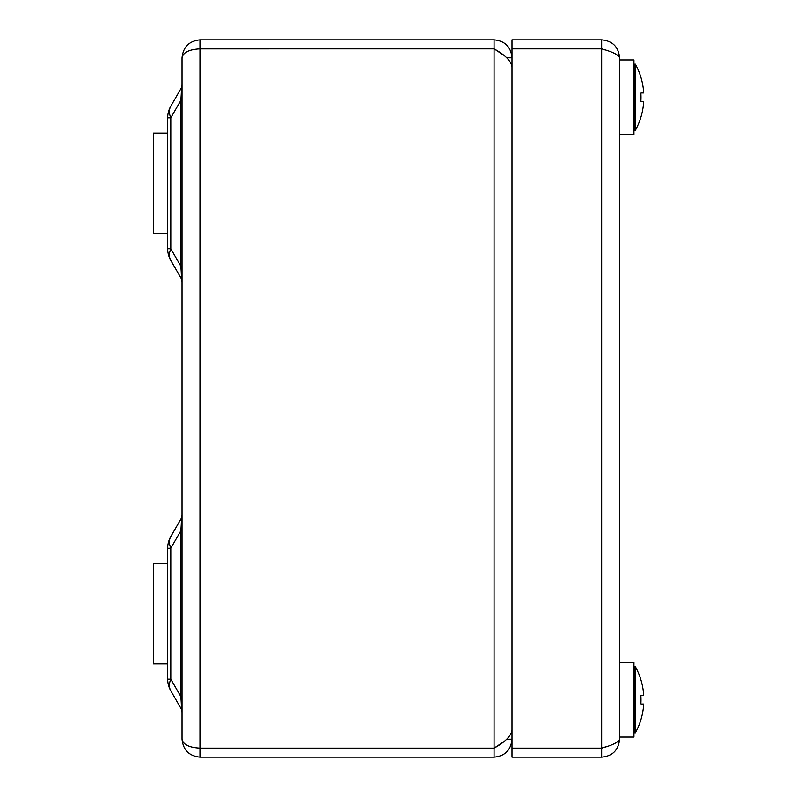 <?xml version="1.0" encoding="UTF-8"?>
<svg xmlns="http://www.w3.org/2000/svg" width="797" height="797" viewBox="0 0 797 797"><rect width="100%" height="100%" fill="white"/><g stroke="black" fill="none" stroke-linecap="round" stroke-linejoin="round"><path stroke-width="1.2" d="M506.713 57.782L511.993 57.782C510.947 46.903 504.969 40.926 494.06 39.85L199.967 39.85C189.148 40.986 183.171 46.963 182.035 57.782C183.171 52.403 189.148 49.434 199.967 48.866L494.06 48.866C504.949 54.824 510.927 60.781 511.993 66.739M506.713 739.217L511.993 739.217C510.917 750.126 504.939 756.104 494.06 757.15L199.967 757.15L199.967 748.184L494.06 748.184L494.06 757.15M502.329 54.326L494.06 48.816L198.871 48.886M494.06 48.816L494.06 39.85M511.993 730.261C510.937 736.209 504.959 742.166 494.06 748.134L199.967 748.134C189.148 747.566 183.171 744.597 182.035 739.217L182.035 57.782M198.871 748.114L199.967 748.184M182.035 739.217C183.171 750.037 189.148 756.014 199.967 757.15M199.967 48.866L199.967 748.134M494.06 48.866L494.06 748.134L502.329 742.674L494.06 748.184M182.035 712.667A8.966 8.966 0 0 0 180.829 708.184L170.807 690.83A23.312 15.263 150 0 1 170.807 679.174L180.829 696.528L182.035 696.528M180.829 696.528C181.547 705.385 181.547 709.27 180.829 708.184C181.547 709.27 181.547 705.385 180.829 696.528L180.829 530.852C181.547 521.995 181.547 518.11 180.829 519.196L170.807 536.55L180.829 519.196A8.966 8.966 0 0 0 182.035 514.713M167.689 679.174L167.689 548.206L170.807 548.206L170.807 679.174L167.689 679.174A23.312 23.312 0 0 0 170.807 690.83A23.312 23.312 0 0 1 167.689 679.174M182.035 282.287A8.966 8.966 0 0 0 180.829 277.804L170.807 260.45A23.312 23.312 0 0 1 167.689 248.794L167.689 117.826A23.312 23.312 0 0 1 170.807 106.17L180.829 88.816A8.966 8.966 0 0 0 182.035 84.333M180.829 277.804C181.547 278.89 181.547 275.005 180.829 266.148C181.547 275.005 181.547 278.89 180.829 277.804L170.807 260.45A23.312 15.263 150 0 1 170.807 248.794L180.829 266.148L182.035 266.148M180.829 266.148L180.829 100.472C181.547 91.615 181.547 87.73 180.829 88.816C181.547 87.73 181.547 91.615 180.829 100.472L182.035 100.472M170.807 106.17A23.312 15.263 30 0 0 170.807 117.826L170.807 248.794L167.689 248.794M170.807 536.55A23.312 23.312 0 0 0 167.689 548.206A23.312 23.312 0 0 1 170.807 536.55A23.312 15.263 30 0 0 170.807 548.206L180.829 530.852C181.547 521.995 181.547 518.11 180.829 519.196M180.829 530.852L182.035 530.852M167.689 233.521L153.343 233.521L153.343 133.099L167.689 133.099M167.689 663.901L153.343 663.901L153.343 563.479L167.689 563.479M601.655 48.866L601.655 748.134L511.993 748.134L511.993 48.866L601.655 48.866C612.534 51.835 618.512 54.804 619.588 57.782L619.588 739.217C618.542 742.186 612.564 745.155 601.655 748.134L605.142 747.018M619.588 57.782C618.542 46.903 612.564 40.926 601.655 39.85L601.655 48.816L511.993 48.816L511.993 39.85L601.655 39.85M605.072 49.952L601.655 48.816M607.005 746.41L601.655 748.184L601.655 757.15C612.534 756.104 618.512 750.126 619.588 739.217M601.655 757.15L511.993 757.15L511.993 748.184L601.655 748.184M619.588 662.466L619.588 737.066L633.934 737.066L633.934 662.466L619.588 662.466M619.588 59.934L619.588 134.534L633.934 134.534L633.934 59.934L619.588 59.934M633.934 64.517L635.368 64.159L635.368 130.31A68.791 68.791 0 0 0 643.657 102.255A68.612 48.517 180 0 0 643.657 101.538L641.057 101.538A66.868 47.282 180 0 0 640.888 100.82A65.942 65.942 0 0 0 640.888 93.647A66.868 47.282 0 0 0 641.057 92.93L643.657 92.93A68.612 48.517 0 0 0 643.657 92.213A68.791 68.791 0 0 0 635.368 64.159L634.292 64.159L634.292 130.31L635.368 130.31M643.657 101.538A68.612 48.517 180 0 1 643.657 102.255M643.657 92.213A68.612 48.517 0 0 1 643.657 92.93M641.057 92.93A66.868 47.282 0 0 1 640.888 93.647M640.888 100.82A66.868 47.282 180 0 1 641.057 101.538M635.368 666.691L635.368 732.841A68.791 68.791 0 0 0 643.657 704.787A68.612 48.517 180 0 0 643.657 704.07L641.057 704.07A66.868 47.282 180 0 0 640.888 703.352A65.942 65.942 0 0 0 640.888 696.179A66.868 47.282 0 0 0 641.057 695.462L643.657 695.462A68.612 48.517 0 0 0 643.657 694.745A68.791 68.791 0 0 0 635.368 666.691L634.292 666.691L634.292 732.841L635.368 732.841M643.657 704.07A68.612 48.517 180 0 1 643.657 704.787M643.657 694.745A68.612 48.517 0 0 1 643.657 695.462M641.057 695.462A66.868 47.282 0 0 1 640.888 696.179M640.888 703.352A66.868 47.282 180 0 1 641.057 704.07M199.967 39.85L199.967 48.816M180.829 100.472L170.807 117.826L167.689 117.826M619.588 737.066L633.934 737.066M619.588 134.534L633.934 134.534"/></g></svg>
